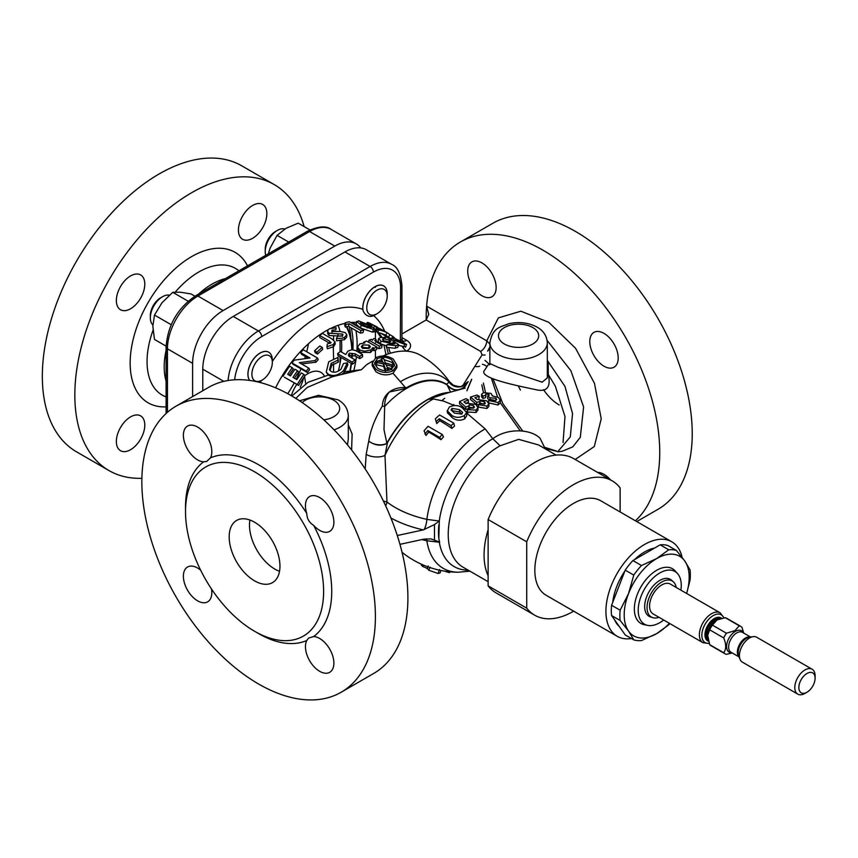 <?xml version="1.0" encoding="UTF-8"?>
<svg xmlns="http://www.w3.org/2000/svg" width="858" height="858" viewBox="0 0 858 858"><rect width="100%" height="100%" fill="white"/><g stroke="black" fill="none" stroke-linecap="round" stroke-linejoin="round"><path stroke-width="1.29" d="M342.16 338.277L336.465 338.524L337.634 336.218L342.074 335.8L342.535 334.073L328.968 333.215L327.617 331.285L327.96 330.083L329.547 328.711L336.197 327.81L335.81 329.847L332.067 330.201L331.714 331.456L340.336 331.499L345.238 332.604L346.836 334.781L344.519 337.333L342.16 338.277M332.003 332.582L332.067 330.201L331.714 331.456M342.975 334.738L342.535 334.073L342.417 336.475M336.197 327.81L335.81 329.847M327.617 331.285L327.659 333.548L329.043 335.521L340.958 336.1A83.001 47.919 120 0 1 340.958 336.197M336.465 338.524L336.561 340.808L344.455 339.704L346.653 337.258M328.968 333.215L329.043 335.521M344.519 337.333L344.455 339.704M374.099 348.23L372.973 347.576L370.688 350.021L364.629 351.254L359.749 350.01L357.475 346.975L357.464 349.238L359.792 352.338L370.559 352.445L372.726 350.043L373.863 350.697A90.476 52.231 -60 0 1 376.608 349.56L376.93 347.05A93.34 53.893 -60 0 0 374.099 348.23L373.863 350.697M357.475 347.125L359.856 343.865L364.886 342.91L363.717 342.235L363.642 342.921M359.749 350.01L359.792 352.338M363.717 342.235A93.34 53.893 -60 0 1 366.548 341.055L376.93 347.05M370.688 350.021L370.559 352.445M372.973 347.576L372.726 350.043M368.843 348.391L370.356 346.793L369.079 345.12L362.816 344.927L361.347 346.686L362.569 348.348L368.843 348.391M369.476 348.037L362.677 347.351L362.816 344.927M368.833 347.597L369.079 345.12M284.406 377.22L298.616 385.424A90.476 52.231 -60 0 1 305.062 375.643L303.882 374.41A93.34 53.893 -60 0 0 297.233 384.502L284.406 377.22M294.433 378.217A90.476 52.231 -60 0 1 298.681 371.964L297.511 370.731A93.34 53.893 -60 0 0 292.996 377.391L296.825 379.601A93.34 53.893 -60 0 1 301.34 372.94L303.882 374.41M289.146 375.171A90.476 52.231 -60 0 1 293.404 368.908L292.224 367.674A93.34 53.893 -60 0 0 287.709 374.335L290.444 375.922A93.34 53.893 -60 0 1 294.959 369.262L297.511 370.731M283.022 376.297A93.34 53.893 -60 0 1 289.672 366.205L292.224 367.674M297.233 384.502L298.616 385.424M293.136 364.318L307.357 372.522A90.476 52.231 -60 0 1 309.717 369.487L308.687 368.061A93.34 53.893 -60 0 0 306.252 371.192L292.042 362.988L293.136 364.318M301.555 363.931L315.926 362.205A90.476 52.231 -60 0 1 318.232 359.727L317.481 357.99A93.34 53.893 -60 0 0 315.09 360.542L299.356 362.677L308.687 368.061M292.042 362.988A93.34 53.893 -60 0 1 294.23 360.156L309.985 358L300.632 352.595L301.469 354.247L308.312 358.204M300.632 352.595A93.34 53.893 -60 0 1 303.26 349.785L317.481 357.99M306.252 371.192L307.357 372.522M315.09 360.542L315.926 362.205M315.197 352.692L317.567 354.054A90.476 52.231 -60 0 1 322.694 349.356L322.211 347.361A93.34 53.893 -60 0 0 316.913 352.209L314.543 350.847L315.197 352.692M314.543 350.847A93.34 53.893 -60 0 1 319.841 345.999L322.211 347.361M316.913 352.209L317.567 354.054M319.884 337.612L329.912 343.393L329.654 341.216L319.626 335.424L319.884 337.612M319.626 335.424A93.34 53.893 -60 0 1 322.469 333.44L331.907 338.889L334.985 341.827L333.258 344.541L326.952 346.718L327.37 348.777L333.537 346.696L335.178 344.079M326.952 346.718L327.295 343.994L331.081 342.439M330.705 343.061L329.654 341.216M333.258 344.541L333.569 358.569M349.077 323.713A93.34 53.893 -60 0 0 345.924 324.549L345.206 322.726L344.68 325.289L345.442 327.113A90.476 52.231 -60 0 1 348.498 326.297L360.349 333.14A90.476 52.231 -60 0 1 362.988 332.593L363.653 329.998A93.34 53.893 -60 0 0 360.928 330.555L349.077 323.713L348.498 326.297M345.206 322.726A93.34 53.893 -60 0 1 349.431 321.782L363.653 329.998M345.924 324.549L345.442 327.113M360.928 330.555L360.349 333.14M355.813 324.002L360.446 327.992L372.544 332.121L374.249 331.821L375.289 329.193L373.498 329.493L361.25 325.375L356.671 321.407L355.813 324.002M355.931 324.635L356.767 322.018L358.472 320.871L370.667 325.643L375.289 329.193M361.25 325.375L360.446 327.992M373.498 329.493L372.544 332.121M360.768 323.23L361.089 322.34C360.049 322.822 360.971 323.798 363.878 325.257L370.935 328.024L371.482 327.541L368.221 325.332L360.328 322.565M367.203 327.949L368.221 325.332M375.139 329.59L377.659 332.529A90.476 52.231 -60 0 1 385.725 335.242L387.108 332.732A93.34 53.893 -60 0 0 378.796 329.933L374.689 325.847L370.613 324.067M371.021 324.485L371.986 325.085A93.34 53.893 -60 0 0 369.659 324.528L369.466 324.968M371.986 325.085L371.503 326.126M369.659 324.528C366.731 322.715 366.43 322.115 368.758 322.726L376.641 326.694L380.673 329.676A93.34 53.893 -60 0 1 384.738 331.36L387.108 332.732M366.72 323.509L367.181 322.501L368.758 322.726M374.689 325.847L373.369 328.399M377.499 329.182L376.372 331.789M378.796 329.933L377.659 332.529L380.791 337.344M385.735 335.231A90.476 52.231 -60 0 1 388.384 337.151L391.302 338.835A90.476 52.231 -60 0 1 391.57 339.049M391.42 339.414L390.111 338.663A90.476 52.231 -60 0 1 390.937 339.468L388.567 338.095A90.476 52.231 120 0 0 387.741 337.291L380.866 333.322M385.349 331.714L379.526 328.485M385.381 331.671A93.34 53.893 -60 0 1 385.875 331.949A93.34 53.893 -60 0 1 389.95 334.749L388.384 337.151M389.95 334.749L392.857 336.433L391.302 338.835M392.857 336.433A93.34 53.893 -60 0 1 394.637 337.988L394.455 338.256M386.014 335.778L383.033 334.062M338.02 355.738L352.606 364.157A90.476 52.231 -60 0 1 355.319 361.969L354.976 359.856A93.34 53.893 -60 0 0 352.166 362.119L337.591 353.7L338.02 355.738M348.863 356.156L349.635 355.33L355.319 356.038L359.834 358.655A90.476 52.231 -60 0 1 362.591 356.799L362.484 354.526A93.34 53.893 -60 0 0 359.631 356.435L355.115 353.828L349.367 353.164L348.327 355.115L348.852 356.145L354.976 359.856M337.591 353.7A93.34 53.893 -60 0 1 340.39 351.437L345.71 354.515L347.908 351.136L351.93 349.71L355.662 350.59L362.484 354.526M352.166 362.119L352.606 364.157M349.367 353.164L349.635 355.33M359.631 356.435L359.834 358.655M376.876 347.511L378.946 348.702A90.476 52.231 -60 0 1 381.649 347.844L382.132 345.281A93.34 53.893 -60 0 0 379.343 346.171L368.951 340.176L368.618 342.256M368.951 340.176A93.34 53.893 -60 0 1 371.342 339.403L372.361 339.983M372.629 340.143L373.595 338.631L374.967 338.502L376.276 339.961L375.257 340.025L377.413 342.567L382.132 345.281M375.064 340.937L374.828 340.358M379.343 346.171L378.946 348.702M376.276 339.961L375.718 342.535M377.97 341.205L378.635 338.61L380.705 337.344L385.381 337.891L384.223 337.226A93.34 53.893 -60 0 1 386.958 337.237L398.627 344.562L395.935 345.699L386.979 344.669A93.34 53.893 -60 0 1 389.982 344.133L394.927 343.844L393.318 342.481L391.43 343.436L380.973 341.194L378.678 338.417L377.97 341.205L380.362 343.779L386.69 345.881M386.979 344.669L386.368 347.254L395.152 348.316L397.704 347.179M380.973 341.194L380.362 343.779M391.43 343.436L391.162 344.337M393.318 342.481L392.417 345.345M395.935 345.699L395.152 348.316M398.627 344.562L397.715 347.501M389.596 342.02L390.808 341.527L389.5 340.165L383.708 338.653L382.443 339.253L383.655 340.68L389.596 342.02M382.925 341.269L383.708 338.653M388.631 342.782L389.5 340.165M398.455 345.356L405.298 346.889M403.743 343.189L397.372 341.066A93.34 53.893 -60 0 1 404.729 343.146L404.579 343.436M403.646 343.243L406.606 344.337L404.772 344.348L394.358 340.411L391.934 338.149L393.919 338.106L404.729 343.146M394.358 340.411L394.004 341.312M404.772 344.348L403.592 346.932M406.606 344.337L405.555 347.222M395.152 339.382L395.538 339.94A93.34 53.893 -60 0 1 400.525 341.173L396.289 339.414L395.152 339.371L395.538 339.94M396.021 340.015L396.289 339.414M372.2 363.159L375.815 357.711L377.434 358.687C382.207 356.499 386.947 356.885 391.656 359.824L394.594 364.757L391.398 369.337L392.985 370.806C387.119 373.402 381.392 372.876 375.815 369.24L372.2 363.159L372.2 365.519L375.815 371.643C381.435 375.311 387.162 375.847 393.007 373.23L405.384 387.462L404.772 388.728L389.403 391.988C386.164 395.806 384.588 400.632 384.674 406.478A78.046 45.056 -60 0 1 406.96 388.181A78.046 45.056 -60 0 1 447.222 385.081L447.286 384.974C453.217 391.119 459.234 391.484 465.336 386.068L463.888 388.513M365.197 468.951L366.184 454.29L368.736 441.13C370.517 429.858 375.053 418.168 382.368 406.027A11.486 3.614 -172 0 0 384.674 406.478L383.998 429.686L386.851 443.221A78.046 45.056 -60 0 1 427.123 399.828A78.046 45.056 -60 0 1 447.039 392.621A89.897 89.897 0 0 1 449.002 392.385L428.7 399.26L433.301 398.938L443.425 401.04L454.118 405.426M450.589 392.085L447.222 385.081A11.486 11.004 31.8 0 0 459.148 389.779M404.772 388.728A78.378 45.249 -60 0 1 406.542 387.677A78.378 45.249 -60 0 1 446.568 384.298L449.077 382.1A82.7 47.748 120 0 0 401.34 381.134A82.7 47.748 120 0 0 400.783 381.467M392.985 370.806L396.9 365.176L396.9 367.599L393.007 373.23M465.336 386.068L467.889 382.078A11.486 11.411 30.5 0 1 449.077 382.1L449.431 381.681A90.476 90.476 0 0 0 420.645 355.341A90.476 52.231 120 0 0 382.968 355.973M396.9 365.176L393.275 359.116C387.494 355.502 381.671 355.03 375.815 357.711M384.073 359.641L391.656 362.215L394.433 365.937M391.398 369.337C386.636 371.428 381.982 371.01 377.434 368.071L374.496 363.127L377.434 358.687M386.197 364.725A93.039 73.241 25.5 0 1 391.72 366.43A91.388 19.82 -81 0 1 392.331 365.015L392.331 367.417A88.46 19.187 99 0 0 391.72 368.833A90.154 70.967 -154.5 0 0 387.215 367.396M377.617 361.143L381.381 359.749M381.778 362.022A90.326 19.584 -99 0 0 381.381 361.132L381.381 358.783A93.2 20.206 81 0 1 382.882 362.248M295.828 398.402L307.132 387.484L332.529 376.705L361.454 369.648L366.752 364.586L372.597 361.132M348.284 424.839L352.123 434.009L351.619 450.021M368.736 441.13L368.736 441.109A11.486 6.306 -169.6 0 0 386.851 443.221L386.786 443.597C380.855 446.278 374.839 445.452 368.736 441.13M382.368 406.027C382.84 393.768 393.039 387.205 404.515 387.537L405.384 387.462M383.419 501.093L386.969 501.994A89.522 51.684 0 0 0 426.866 519.369A82.7 47.748 -60 0 1 484.609 429.214A82.7 47.748 -60 0 1 485.178 428.893L492.814 438.738C506.767 428.11 530.158 428.528 540.047 438.224L545.227 448.82M385.639 505.802A8.612 5.631 127.7 0 0 386.969 501.994L384.985 455.373A82.7 47.748 -60 0 1 432.743 399.26A82.7 47.748 -60 0 1 433.301 398.938M424.013 529.718A8.612 2.499 102.4 0 0 426.866 519.369L439.317 521.063L434.47 524.581L423.337 529.879A98.048 56.607 180 0 1 390.905 517.975M441.023 439.693A89.146 51.469 -60 0 1 443.489 436.904L442.256 434.491A93.34 53.893 -60 0 0 439.682 437.408L427.831 430.577L428.753 432.132A90.476 22.876 40.7 0 1 441.023 439.693L439.682 437.408M442.256 434.491L428.045 426.287A93.34 53.893 -60 0 0 424.077 430.834L425.976 435.478A90.465 52.231 -60 0 1 428.753 432.132M451.887 428.442A89.146 51.469 -60 0 1 454.526 426.104L453.818 423.176A93.34 53.893 -60 0 0 451.061 425.632L439.21 418.79L439.779 420.72A90.476 35.457 47.5 0 1 451.887 428.442L451.061 425.632M453.818 423.176L439.596 414.972A93.34 53.893 -60 0 0 435.349 418.811L436.765 423.573A90.465 52.231 -60 0 1 439.779 420.72M464.639 418.908L466.731 415.776L466.645 412.505L464.382 415.562C459.523 418.007 455.276 417.9 451.651 415.24L447.211 410.65L447.49 412.741L452.005 417.481C455.877 420.527 460.092 421.01 464.639 418.908L464.382 415.562M466.655 413.009L485.178 428.893M366.184 454.29A11.486 4.901 -176.2 0 0 384.985 455.373L387.494 442.664A78.378 45.249 -60 0 1 427.541 399.796A78.378 45.249 -60 0 1 429.311 398.798L449.356 392.396M387.494 442.664L386.786 443.597M556.091 455.094L538.438 444.905L518.672 439.35L500.107 445.795L492.814 438.738A75.718 43.715 -60 0 0 492.031 439.199A75.718 43.715 -60 0 0 439.317 520.624L438.813 538.599L439.661 542.277L426.866 540.776A89.522 51.684 180 0 1 421.857 539.575M468.404 408.644L469.165 404.879L473.369 405.523L473.369 407.904L469.165 407.239L468.404 408.644L465.765 409.416L459.545 403.893L459.545 401.544L465.765 407.067L468.393 406.059M473.369 405.523L474.431 407.046L473.616 408.108L470.388 408.118L467.471 409.652L476.029 410.124L477.97 407.625L475.836 404.429L466.816 403.174L466.066 403.668L463.931 401.834L468.382 399.925L468.382 402.295L465.733 403.378M477.97 407.625L477.97 410.027L476.029 412.516L467.471 412.012L467.471 409.652M563.052 442.524L564.993 416.516L555.362 386.261L548.316 374.549C551.008 386.979 547.093 392.063 536.561 389.822C518.854 386.057 477.348 377.928 484.555 370.281L488.599 364.21M471.653 379.268L467.245 389.661M451.662 391.891L450.471 392.117M467.385 413.524L467.245 411.046L466.516 411.776M481.821 384.845L483.472 392.632M479.332 404.343L480.105 400.793L484.309 401.705L484.309 404.097L480.105 403.196L479.332 404.343L476.694 404.697L470.484 399.496L470.484 397.093L476.694 402.295L479.332 401.737M477.102 399.41L474.871 397.715L479.322 396.289L478.818 398.852M488.899 403.936L488.899 406.381L486.958 408.505L478.41 407.089L478.41 404.676L486.958 406.059L488.899 403.936L486.765 400.825L477.005 399.474M485.907 396.428L485.907 394.026L485.521 397.683L482.968 398.498L481.553 396.761L481.553 394.283L482.968 396.096L485.521 395.281L485.907 394.026L488.685 394.326L489.242 395.077M498.09 405.008L498.09 402.552L500.289 400.311L500.289 402.745L498.09 405.008L488.62 402.874M495.677 400.579L491.57 399.86M490.079 400.193L487.709 398.659L487.709 396.257L490.079 397.78L495.838 398.262L496.675 399.474L495.677 400.514L491.173 399.646L488.62 400.45L498.09 402.552M547.307 360.317L548.165 361.615L548.316 374.549A8.612 4.966 159.1 0 1 547.307 374.024M547.307 362.065A8.612 2.778 -34.3 0 0 548.165 361.615L564.961 386.379L572.543 413.61L570.291 436.883L558.494 450.825M488.17 350.547L489.864 348.38M439.661 542.277L439.317 542.288A75.718 43.715 -60 0 0 468.146 570.152M399.946 544.337L424.013 539.124L431.048 538.921L439.317 541.934M469.905 571.16L458.311 572.232A82.7 47.748 -60 0 1 426.866 540.776A8.612 2.499 -77.6 0 0 426.469 538.803M291.859 396.01L308.172 382.218L328.324 375.096L332.529 376.705M446.568 384.298L447.286 384.974M428.7 399.26L429.311 398.798M465.326 386.079A11.486 11.004 31.8 0 1 460.371 389.446M485.467 392.288L483.376 383.129M491.355 378.142L497.554 396.932M500.289 402.788L520.27 430.855M545.066 448.337L556.563 451.297M557.657 451.823L562.301 451.233L572.779 446.868L580.308 437.29L583.612 406.939L570.881 370.699L547.125 340.433M635.403 520.785A165.144 95.345 -120 0 0 647.769 386.068A165.144 95.345 -120 0 0 542.953 250.182A165.144 95.345 -120 0 0 460.381 242.01A165.144 95.345 -120 0 0 426.619 306.134L486.743 340.851L489.864 344.047M485.081 354.955A8.612 6.671 30.2 0 1 482.089 354.858L480.652 351.405A8.612 4.976 -60 0 0 486.743 340.851L498.359 317.878L520.881 311.207L548.766 322.297L575.557 348.273L594.476 383.301L601.222 418.854L594.304 446.535L575.182 459.48M610.446 479.847A20.109 11.604 -120 0 0 603.989 474.324A20.109 11.604 -120 0 0 597.533 472.393M603.989 333.376A20.109 11.604 -120 0 0 593.94 332.378A20.109 11.604 -120 0 0 590.862 348.487A20.109 11.604 -120 0 0 603.989 366.205A20.109 11.604 -120 0 0 614.038 367.203A20.109 11.604 -120 0 0 617.127 351.094A20.109 11.604 -120 0 0 603.989 333.376M481.928 262.902A20.109 11.604 -120 0 0 471.868 261.904A20.109 11.604 -120 0 0 468.79 278.013A20.109 11.604 -120 0 0 481.928 295.731A20.109 11.604 -120 0 0 491.977 296.729A20.109 11.604 -120 0 0 495.055 280.62A20.109 11.604 -120 0 0 481.928 262.902M467.707 412.119A20.109 11.604 -120 0 0 467.782 413.813M460.381 242.01L492.878 223.252A165.144 95.345 60 0 1 575.45 231.424A165.144 95.345 60 0 1 683.343 376.952A165.144 95.345 60 0 1 658.022 509.287L636.765 521.567M401.941 333.955L426.179 319.959L428.71 314.382L426.619 306.134A165.144 95.345 -120 0 0 426.201 319.948M520.431 390.111A103.4 59.695 60 0 1 518.296 385.918M543.586 389.736A35.897 20.731 -120 0 0 559.202 404.965M341.205 692.213L373.702 673.444A165.144 95.345 -120 0 0 399.013 541.108A165.144 95.345 -120 0 0 291.119 395.581A165.144 95.345 -120 0 0 208.548 387.398L176.062 406.166A165.144 95.345 60 0 1 258.633 414.339A165.144 95.345 60 0 1 366.516 559.877A165.144 95.345 60 0 1 341.205 692.213A165.144 95.345 60 0 1 258.633 684.03A165.144 95.345 60 0 1 150.74 538.502A165.144 95.345 60 0 1 176.062 406.166M258.633 633.612L254.569 631.263A97.651 56.381 60 0 1 185.521 511.668A97.651 56.381 60 0 1 254.569 471.793A97.651 56.381 60 0 1 323.616 591.398A97.651 56.381 60 0 1 254.569 631.263L258.633 633.612A103.4 59.695 60 0 0 306.778 640.518A20.109 11.604 -120 0 0 319.659 671.31A20.109 11.604 -120 0 0 329.719 672.307A20.109 11.604 -120 0 0 332.797 656.198A20.109 11.604 -120 0 0 319.659 638.481A20.109 11.604 -120 0 0 313.642 636.55A103.4 59.695 60 0 0 313.642 525.343A20.109 11.604 -120 0 0 319.659 530.362A20.109 11.604 -120 0 0 329.719 531.359A20.109 11.604 -120 0 0 332.797 515.25A20.109 11.604 -120 0 0 319.659 497.533A20.109 11.604 -120 0 0 309.609 496.535A20.109 11.604 -120 0 0 306.778 513.459A103.4 59.695 60 0 0 258.633 464.757A103.4 59.695 60 0 0 210.478 457.861L206.639 461.475L203.614 461.819A20.109 11.604 -120 0 1 197.597 459.888A20.109 11.604 -120 0 1 184.459 442.17A20.109 11.604 -120 0 1 187.548 426.061A20.109 11.604 -120 0 1 197.597 427.059A20.109 11.604 -120 0 1 210.478 457.861M200.6 570.109A20.109 11.604 -120 0 0 197.597 568.007A20.109 11.604 -120 0 0 187.548 567.009A20.109 11.604 -120 0 0 184.459 583.118A20.109 11.604 -120 0 0 197.597 600.836A20.109 11.604 -120 0 0 207.647 601.833A20.109 11.604 -120 0 0 211.497 588.974M185.521 511.668L185.521 506.971A103.4 59.695 60 0 1 203.614 461.819M488.127 575.675A71.804 41.452 -60 0 1 488.127 529.729L488.127 585.864A77.552 44.777 120 0 0 496.063 592.889L534.652 615.175A77.552 44.777 120 0 0 573.68 611.175M375.407 286.551L375.407 287.387M375.407 330.03L375.407 338.985M375.407 350.032L375.407 357.958M202.778 390.733L202.778 369.197A43.082 24.871 -60 0 1 233.247 316.43L344.948 251.941A43.082 24.871 -60 0 1 366.484 249.807L391.666 264.35A43.082 24.871 -60 0 0 370.13 266.484L344.948 251.941M349.227 326.716A93.34 53.893 -60 0 1 350.879 338.234M362.859 309.363A17.235 9.953 -60 0 1 374.967 286.711A17.235 9.953 -60 0 1 383.59 285.853A17.235 9.953 -60 0 1 383.623 285.875A17.235 9.953 120 0 0 375.043 286.754A17.235 9.953 120 0 0 363.245 311.154L362.859 309.363A101.963 58.87 120 0 0 272.34 361.486M249.667 380.426A17.235 9.953 -60 0 1 247.898 374.142A17.235 9.953 -60 0 1 255.416 356.799A17.235 9.953 -60 0 1 268.704 352.188A17.235 9.953 -60 0 1 268.736 352.209L268.769 352.23A17.235 9.953 120 0 0 255.491 356.842A17.235 9.953 120 0 0 247.973 374.185A17.235 9.953 120 0 0 249.721 380.437M363.245 311.154C365.379 315.272 368.296 316.956 371.997 316.205A17.235 9.953 120 0 0 375.043 314.897L377.005 313.76A14.468 8.355 120 0 0 387.226 296.042A14.468 8.355 120 0 0 377.005 290.143A14.468 8.355 120 0 0 366.774 307.861A14.468 8.355 120 0 0 377.005 313.76L375.043 314.897M387.226 296.042L387.226 293.79A17.235 9.953 120 0 0 383.655 285.896L383.59 285.853M272.34 362.376A14.468 8.355 120 0 0 262.119 356.467A14.468 8.355 120 0 0 251.887 374.185A14.468 8.355 120 0 0 262.119 380.094A14.468 8.355 120 0 0 272.34 362.376L272.34 360.113A17.235 9.953 120 0 0 268.769 352.23M258.397 382.089A17.235 9.953 120 0 0 260.156 381.22L262.119 380.094M386.025 354.719L383.944 345.281M388.309 353.893A90.476 52.231 120 0 0 386.604 347.351M386.454 346.889A90.476 52.231 120 0 0 386.057 345.774M381.907 337.312A90.476 52.231 120 0 0 378.367 332.679M356.327 322.426A90.476 52.231 120 0 0 350.718 322.522M345.077 323.369A90.476 52.231 120 0 0 331.628 327.971M328.324 329.611A90.476 52.231 120 0 0 275.611 387.816M426.179 319.959L480.652 351.405M462.58 385.907L482.089 354.858M397.286 535.531L423.337 529.879M434.47 539.714L434.47 524.581M479.719 366.216A8.612 6.671 30.1 0 1 475.343 366.463M388.931 348.005A8.612 4.976 -120 0 0 390.594 353.164M482.443 364.318A8.612 6.671 30.2 0 1 486.722 366.387M453.925 404.483A8.612 5.631 127.7 0 0 453.067 404.912M490.036 364.275L489.639 364.875L489.864 363.545L498.273 367.363L542.138 382.185L547.307 377.928L547.307 342.814A28.722 16.581 180 0 1 529.579 358.14A28.722 16.581 180 0 1 498.273 354.547A28.722 16.581 180 0 1 489.864 342.814C492.771 327.188 500.225 327.284 508.794 323.734C519.079 321.471 528.517 322.608 537.108 327.145C543.446 330.695 546.846 335.918 547.307 342.814M347.49 444.873L348.284 438.953L348.284 415.519A28.722 16.581 180 0 1 334.073 429.826M326.233 372.19L328.721 361.819L338.031 357.368L337.805 360.21L331.167 363.406L329.493 369.819L331.134 371.46C334.341 372.962 337.655 372.158 341.066 369.037L343.511 363.502L347.372 362.848L343.629 370.495C338.481 375.343 333.462 376.641 328.582 374.41L326.233 372.19L328.324 375.096M328.582 374.41L329.493 375.901M338.031 357.368L338.374 362.13L337.805 360.21M343.629 370.495L344.326 372.275L342.267 373.874M347.372 362.848L347.887 364.822L344.326 372.275M331.167 363.406L331.874 365.186L338.374 362.13M329.998 370.549L331.874 365.186M377.434 361.036L374.656 364.318M387.559 368.329L389.586 370.109M386.282 364.961L387.709 368.768L385.499 369.004L383.612 364.039L376.769 362.505L376.769 364.864L383.612 366.409L385.499 371.407M392.331 365.015A93.2 73.359 -154.5 0 0 385.478 362.955A93.039 20.174 -99 0 0 383.59 358.558A93.275 73.423 154.5 0 0 381.381 358.783M376.769 362.505L377.381 361.1L382.904 362.291L386.197 364.747M391.72 368.833L391.72 366.43M387.709 370.538L387.709 368.768M385.499 370.667L385.499 369.004M383.612 366.409L383.612 364.039M447.565 413.148L447.265 410.982L449.356 406.992C454.322 404.826 458.633 405.126 462.29 407.882L466.645 412.505M451.651 415.24L452.005 417.481M454.504 413.138L461.819 414.103L462.58 412.387L459.427 409.609L451.973 408.419L451.051 409.942L454.504 413.138M461.969 413.985L459.534 412.022L452.155 410.66L451.973 408.419M459.534 412.022L459.427 409.609M436.1 421.739A93.34 53.893 -60 0 1 439.21 418.79M424.957 434.03A93.34 53.893 -60 0 1 427.831 430.577M421.6 564.285L421.278 565.079L422.801 566.527L427.584 568.511L428.732 570.216L438.052 573.476L440.057 572.962L440.905 570.473M438.052 573.476L439.532 569.54M428.732 570.216L430.072 567.149M422.801 566.527L423.412 565.079M444.423 571.106L449.377 572.661L450.664 571.471M449.377 572.661L449.603 571.782M476.694 404.697L476.694 402.295M479.322 396.289L476.951 395.023L470.484 397.093M484.309 401.705L485.371 403.153L484.555 404.032L481.327 403.71L478.41 404.676M486.958 408.505L486.958 406.059M480.105 403.196L480.105 400.793M465.765 409.416L465.765 407.067M468.382 399.925L466.023 398.648L459.545 401.544M476.029 412.516L476.029 410.124M469.165 407.239L469.165 404.879M482.968 398.498L482.968 396.096M481.553 396.761L481.553 394.358L483.376 392.664L491.066 393.414L492.417 395.817M500.289 400.311L498.412 397.469L492.149 395.838M488.62 402.788L488.62 400.45M495.838 400.45L495.838 398.262M490.079 399.989L490.079 397.78M488.685 395.806L488.685 394.326L487.709 396.257M254.569 580.845A35.897 20.731 -120 0 0 272.522 582.625A35.897 20.731 -120 0 0 278.024 553.85A35.897 20.731 -120 0 0 254.569 522.211A35.897 20.731 -120 0 0 236.615 520.441A35.897 20.731 -120 0 0 231.113 549.206A35.897 20.731 -120 0 0 254.569 580.845M249.925 520.023A35.897 20.731 -120 0 0 274.882 569.122A35.897 20.731 -120 0 0 279.526 571.31M306.778 640.518L308.59 638.073L313.642 636.55M313.642 525.343C309.223 522.629 306.939 518.661 306.778 513.459M346.857 326.705A83.58 48.252 -60 0 1 352.22 349.699M352.209 354.676A83.58 48.252 -60 0 1 352.027 358.161M351.48 363.513A83.58 48.252 -60 0 1 350.236 370.913M349.86 370.967A83.001 47.919 120 0 0 351.126 363.309M351.651 357.947A83.001 47.919 120 0 0 351.812 354.633M351.801 349.732A83.001 47.919 120 0 0 346.353 326.844M344.884 324.313A83.001 47.919 120 0 0 344.369 323.52M338.309 371.106A83.001 47.919 120 0 0 340.98 357.443M341.495 352.08A83.001 47.919 120 0 0 341.484 340.787M340.058 331.499A83.001 47.919 120 0 0 338.149 325.3M307.303 231.317C318.339 226.201 326.287 225.568 331.145 229.408A43.082 24.871 120 0 0 309.609 231.542A4.59 2.649 60 0 0 307.303 231.317L195.613 295.806A4.59 2.649 60 0 1 197.908 296.031L223.091 310.575L334.792 246.085L309.609 231.542L197.908 296.031A43.082 24.871 120 0 0 167.439 348.798L167.439 412.301M223.091 310.575A43.082 24.871 120 0 0 192.621 363.342L167.439 348.798A4.59 2.649 0 0 1 166.098 346.922C167.75 325.161 177.585 308.119 195.613 295.806M192.621 396.6L192.621 363.342M360.8 247.93A43.082 24.871 120 0 0 356.327 243.951A43.082 24.871 120 0 0 334.792 246.085M324.431 376.094A25.847 14.929 120 0 0 317.085 371.192A25.847 14.929 120 0 0 305.019 375.6M296.836 384.395A25.847 14.929 120 0 0 291.291 395.677M194.938 296.203L191.044 293.951L180.266 292.192L172.758 292.321L161.99 302.745L154.483 315.058L171.182 324.699M166.098 346.139L154.483 339.436L152.853 326.308L154.483 315.058M188.138 301.201L172.758 292.321M169.316 295.184A17.235 9.953 120 0 0 162.527 296.718L160.564 297.844A14.468 8.355 120 0 0 150.343 315.562L150.343 317.814A17.235 9.953 120 0 0 152.874 324.946M162.527 296.718A17.235 9.953 120 0 0 150.343 317.814M288.706 242.053L277.091 235.349L270.184 248.005L268.286 253.839M277.091 235.349L286.014 228.314L298.198 223.166L309.92 229.933M265.229 251.491L265.229 249.228A14.468 8.355 120 0 1 275.45 231.51L277.413 230.384A17.235 9.953 120 0 0 265.229 251.491A17.235 9.953 120 0 0 265.766 255.298M284.845 229.011A17.235 9.953 120 0 0 277.413 230.384L275.45 231.51M304.547 376.372L305.673 383.451M303.582 377.745A25.847 14.929 -60 0 1 300.193 387.215M225.257 278.689A67.492 38.964 120 0 0 211.915 284.191A67.492 38.964 120 0 0 198.573 294.09M166.098 350.343A67.492 38.964 120 0 0 166.098 381.166M130.577 275.922A20.109 11.604 120 0 0 117.439 293.64A20.109 11.604 120 0 0 120.528 309.749A20.109 11.604 120 0 0 130.577 308.751A20.109 11.604 120 0 0 143.715 291.034A20.109 11.604 120 0 0 140.626 274.925A20.109 11.604 120 0 0 130.577 275.922M304.15 226.598A165.144 95.345 120 0 0 274.185 184.556A165.144 95.345 120 0 0 191.613 192.728A165.144 95.345 120 0 0 83.719 338.266A165.144 95.345 120 0 0 109.041 470.602A165.144 95.345 120 0 0 141.892 478.292M130.577 416.87A20.109 11.604 120 0 0 117.439 434.588A20.109 11.604 120 0 0 120.528 450.697A20.109 11.604 120 0 0 130.577 449.699A20.109 11.604 120 0 0 143.715 431.992A20.109 11.604 120 0 0 140.626 415.873A20.109 11.604 120 0 0 130.577 416.87M252.638 205.448A20.109 11.604 120 0 0 239.511 223.166A20.109 11.604 120 0 0 242.589 239.275A20.109 11.604 120 0 0 252.638 238.277A20.109 11.604 120 0 0 265.776 220.56A20.109 11.604 120 0 0 262.698 204.451A20.109 11.604 120 0 0 252.638 205.448M274.185 184.556L241.688 165.787A165.144 95.345 120 0 0 159.116 173.97A165.144 95.345 120 0 0 51.223 319.498A165.144 95.345 120 0 0 76.544 451.834L109.041 470.602M488.127 585.864L526.715 608.15L526.715 541.816L488.127 519.54A77.552 44.777 120 0 1 534.834 462.419A77.552 44.777 120 0 1 573.605 458.58L612.194 480.855A77.552 44.777 120 0 1 620.13 487.88L620.13 511.969M612.194 480.855A77.552 44.777 120 0 0 573.423 484.695A77.552 44.777 120 0 0 526.715 541.816M488.127 519.54L488.127 529.729M682.121 557.41A54.569 31.51 120 0 0 671.793 541.795L600.707 500.75A54.569 31.51 120 0 0 573.423 503.453A54.569 31.51 120 0 0 537.773 551.544A54.569 31.51 120 0 0 546.138 595.27L617.213 636.314A54.569 31.51 120 0 0 631.434 638.524M526.715 608.15A77.552 44.777 120 0 0 534.652 615.175M671.793 541.795A54.569 31.51 120 0 0 644.508 544.498A54.569 31.51 120 0 0 608.858 592.578A54.569 31.51 120 0 0 617.213 636.314M619.326 626.555A45.377 26.201 -60 0 1 614.682 619.959M612.719 602.348A45.377 26.201 -60 0 1 624.817 571.16M634.427 559.695A45.377 26.201 -60 0 1 644.508 551.994A45.377 26.201 -60 0 1 654.59 548.058M676.436 550.471A49.828 28.775 -60 0 0 668.736 549.785L656.692 558.569A45.957 26.534 -60 0 1 684.834 561.078L676.436 550.471L667.856 545.527A49.828 28.775 120 0 0 660.167 544.83L632.904 560.574A49.828 28.775 120 0 0 625.203 570.152L611.582 605.276A49.828 28.775 120 0 0 611.582 615.54L625.203 634.92L633.783 639.875L628.549 631.091A45.957 26.534 -60 0 1 628.549 593.575A45.957 26.534 -60 0 1 656.692 558.569L641.484 565.519A49.828 28.775 120 0 0 633.783 575.096L625.203 570.152M632.904 560.574L641.484 565.519M633.783 575.096L628.549 593.575L620.152 610.22A49.828 28.775 -60 0 0 620.152 620.484L628.549 631.091A45.957 26.534 -60 0 0 656.692 633.612L668.736 624.828A49.828 28.775 -60 0 0 669.873 623.594M669.369 623.305A45.957 26.534 -60 0 1 656.692 633.612L641.484 640.561A49.828 28.775 -60 0 1 633.783 639.875M686.647 593.489L690.057 580.126A49.828 28.775 -60 0 0 690.057 569.862L684.834 561.078A45.957 26.534 -60 0 1 686.604 593.457M663.663 620.012A30.438 17.578 -60 0 1 659.738 622.704A30.438 17.578 -60 0 1 647.672 625.396L644.176 624.678A31.596 18.243 -60 0 1 635.328 600.857A31.596 18.243 -60 0 1 656.692 570.291A31.596 18.243 -60 0 1 675.192 570.945L677.563 573.627A30.438 17.578 -60 0 1 680.898 590.165M647.672 625.396A30.438 17.578 -60 0 1 639.156 602.445A30.438 17.578 -60 0 1 659.738 572.994A30.438 17.578 -60 0 1 677.563 573.627M673.391 581.863L671.632 580.276A21.321 12.312 120 0 0 659.738 580.437A21.321 12.312 120 0 0 645.473 600.428A21.321 12.312 120 0 0 650.471 616.934L652.724 617.653A20.828 12.023 -60 0 1 647.844 601.533A20.828 12.023 -60 0 1 661.765 582.014A20.828 12.023 -60 0 1 673.391 581.863A20.828 12.023 -60 0 1 676.222 587.473M658.998 617.32A20.828 12.023 -60 0 1 652.724 617.653M611.582 605.276L620.152 610.22M620.152 620.484L611.582 615.54M668.736 549.785L660.167 544.83M702.949 642.696A17.235 9.953 120 0 1 700.3 628.882A17.235 9.953 120 0 1 711.561 613.695A17.235 9.953 120 0 1 720.184 612.848L670.388 584.094A17.235 9.953 120 0 0 661.765 584.952A17.235 9.953 120 0 0 650.503 600.128A17.235 9.953 120 0 0 653.153 613.942L702.949 642.696L709.255 643.489M716.805 620.237L712.408 625.117L726.426 633.215L734.877 630.673L739.274 625.793L725.257 617.706L717.642 619.798M726.426 633.215A15.798 9.116 120 0 0 723.712 637.912L709.695 629.826L707.7 635.167L709.695 644.658A15.798 9.116 120 0 0 710.939 645.645L724.946 653.742A15.798 9.116 120 0 0 726.426 654.322L732.228 652.97M709.695 644.658L723.712 652.745A15.798 9.116 120 0 0 724.946 653.742M723.712 652.745C726.329 649.324 726.329 644.379 723.712 637.912M812.129 669.24L756.745 637.269A14.361 8.29 120 0 0 753.185 636.668A14.361 8.29 120 0 0 749.57 637.987A14.361 8.29 120 0 0 740.079 659.373A14.361 8.29 120 0 0 742.385 662.151L797.768 694.122A14.361 8.29 -60 0 1 795.559 682.614A14.361 8.29 -60 0 1 804.943 669.959A14.361 8.29 -60 0 1 812.129 669.24A14.361 8.29 -60 0 1 815.1 675.814L815.1 678.163A11.486 6.628 120 0 0 806.981 673.476A11.486 6.628 120 0 0 798.852 687.548A11.486 6.628 120 0 0 806.981 692.234L804.943 693.403A14.361 8.29 -60 0 1 797.768 694.122M804.943 693.403L806.981 692.234A11.486 6.628 120 0 0 815.1 678.163M712.408 625.117A15.798 9.116 120 0 0 709.695 629.826M725.257 617.706A15.798 9.116 120 0 1 726.737 618.286L740.744 626.372A15.798 9.116 120 0 1 741.988 627.37L743.725 633.065M740.744 626.372A15.798 9.116 120 0 0 739.274 625.793M342.149 373.906L361.518 369.723L344.862 371.729M337.977 333.762L337.923 336.143M376.844 327.574L375.6 330.148M355.115 353.828L355.319 356.038M438.813 538.599A75.718 43.715 -60 0 1 438.813 524.892M500.107 445.795A71.804 41.452 120 0 0 499.002 446.417A71.804 41.452 120 0 0 452.091 509.695A71.804 41.452 120 0 0 463.106 567.235L488.127 581.681M353.882 370.431A96.214 55.555 120 0 0 356.381 356.66M356.885 351.297A96.214 55.555 120 0 0 355.931 330.587M354.579 324.764A96.214 55.555 120 0 0 353.85 322.372M352.091 358.194A93.34 53.893 120 0 0 352.52 354.729M352.917 349.71A93.34 53.893 120 0 0 351.254 327.885M223.852 381.36L202.778 369.197M386.808 337.237A101.963 58.87 120 0 0 386.636 336.658M384.706 331.274A101.963 58.87 120 0 0 373.648 315.605M400.343 340.733L400.589 287.827A38.492 22.222 120 0 0 373.38 272.115L261.679 336.604A38.492 22.222 120 0 0 234.663 379.794M261.347 380.534A101.963 58.87 120 0 0 260.349 382.582M228.089 380.523A43.082 24.871 -60 0 1 258.43 330.974L233.247 316.43M261.679 336.604A4.59 2.649 60 0 0 258.43 330.974L370.13 266.484A4.59 2.649 60 0 1 373.38 272.115M400.6 340.862A8.612 4.976 -120 0 1 400.589 340.594A4.59 2.649 0 0 0 401.941 338.717L402.381 340.787M400.589 287.827A4.59 2.649 0 0 0 401.941 285.95L401.941 338.717M401.941 337.612L406.681 340.358A13.213 7.625 180 0 1 406.681 351.147L406.606 351.19M402.391 346.621A8.612 4.976 -120 0 0 406.681 351.147M402.616 340.905A8.612 4.976 120 0 0 406.681 340.358M444.734 398.359A8.612 4.976 120 0 0 442.042 400.632M532.807 327.574A20.109 11.604 0 0 0 504.375 327.574A20.109 11.604 0 0 0 504.375 343.994A20.109 11.604 0 0 0 532.807 343.994A20.109 11.604 0 0 0 532.807 327.574M323.798 419.83A20.109 11.604 0 0 0 338.846 411.765A20.109 11.604 0 0 0 333.773 400.268A20.109 11.604 0 0 0 302.22 402.595M333.569 327.091L333.569 327.735M333.569 336.325L333.569 339.95M333.569 363.824L333.569 372.222M340.068 363.224L340.068 356.917M340.068 351.694L340.068 340.98M287.741 393.683A84.159 48.595 120 0 0 294.251 382.904M296.192 379.236A84.159 48.595 120 0 0 300.976 368.843M302.659 364.575A84.159 48.595 120 0 0 302.96 363.738M304.708 358.655A84.159 48.595 120 0 0 305.373 356.51M306.703 351.769A84.159 48.595 120 0 0 308.462 343.736M238.889 270.817A73.166 42.246 120 0 0 198.799 271.986A73.166 42.246 120 0 0 175.3 292.063M153.024 330.287A73.166 42.246 120 0 0 166.098 396.9M166.098 406.853A86.905 50.172 -60 0 1 131.564 347.168A86.905 50.172 -60 0 1 191.613 256.617A86.905 50.172 -60 0 1 247.512 265.841M723.82 617.953A16.045 9.266 120 0 0 713.202 615.615A16.045 9.266 120 0 0 702.037 632.807A16.045 9.266 120 0 0 709.191 643.296M721.728 618.393A13.299 7.679 120 0 0 714.36 618.532A13.299 7.679 120 0 0 705.48 630.941A13.299 7.679 120 0 0 708.526 641.258M720.892 618.607A12.634 7.293 120 0 0 715.1 619.487A12.634 7.293 120 0 0 706.981 630.169A12.634 7.293 120 0 0 708.3 640.433M719.69 618.972A12.634 7.293 120 0 0 716.269 620.162A12.634 7.293 120 0 0 708.011 639.199M716.044 620.72A12.977 7.486 120 0 0 707.7 635.167M731.788 652.713A12.334 7.121 -60 0 1 726.769 644.326A12.334 7.121 -60 0 1 735.295 631.402A12.334 7.121 -60 0 1 743.285 632.818M750.568 637.022L742.481 632.357A11.486 6.628 120 0 0 736.732 632.925A11.486 6.628 120 0 0 729.236 643.05A11.486 6.628 120 0 0 730.995 652.252L739.081 656.917M739.006 656.745A11.486 6.628 -60 0 1 738.234 647.361A11.486 6.628 -60 0 1 745.505 637.987A11.486 6.628 -60 0 1 750.385 637.044M753.185 636.668L749.517 637.162A11.873 6.853 120 0 0 746.524 638.255A11.873 6.853 120 0 0 738.674 655.941L740.079 659.373M346.836 334.781L346.664 337.258M334.985 341.827L335.188 344.079M385.875 331.949L382.336 329.901M391.934 338.149L391.28 339.736M465.143 388.106L447.908 392.803M402.048 552.327A90.476 90.476 0 0 0 458.311 572.232M468.2 381.596L461.776 386.154C460.456 387.022 457.561 386.647 453.088 385.017L449.431 381.681M489.864 346.975L487.634 351.169M492.975 378.764L502.874 403.689L522.736 430.995M544.723 447.34L556.81 451.158M375.707 330.33L375.085 329.729M401.941 285.95C400.858 273.841 397.426 266.634 391.666 264.35M466.902 390.808L471.707 379.408M385.617 353.335L385.918 354.751M488.921 363.878L484.963 360.36M489.864 363.545L489.864 342.814M299.528 400.783L318.565 395.302L338.084 399.849C344.423 403.389 347.822 408.612 348.284 415.519M427.037 568.736L428.196 565.969M166.098 346.922L166.098 413.502M356.327 243.951L331.145 229.408M720.184 612.848L724.023 617.91"/></g></svg>
